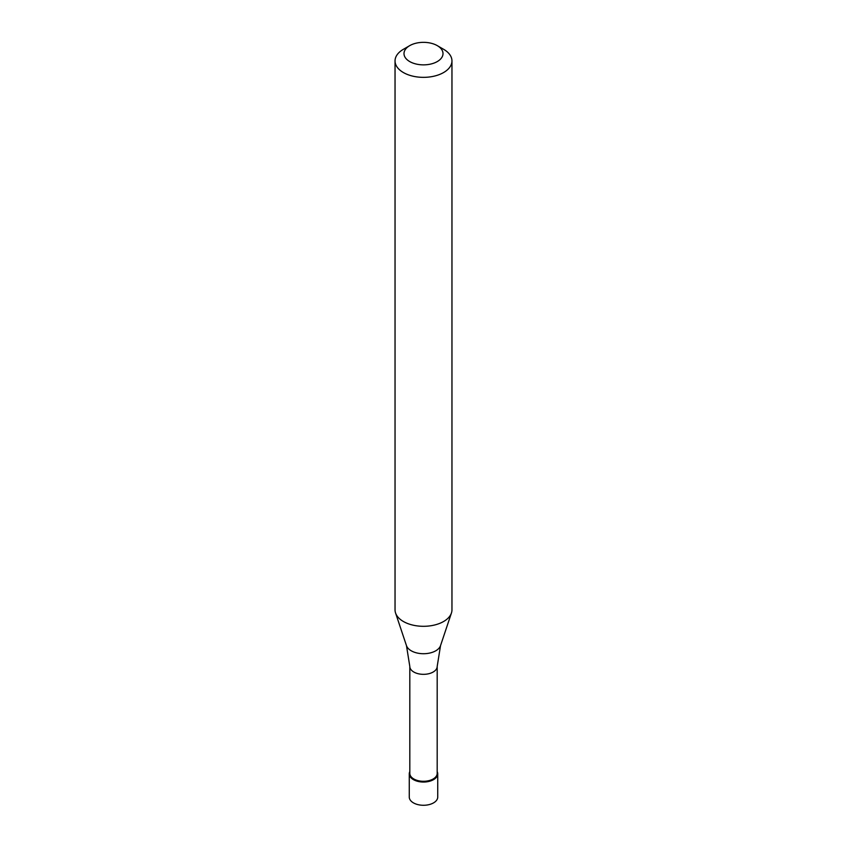 <?xml version="1.0" encoding="UTF-8"?>
<svg xmlns="http://www.w3.org/2000/svg" width="847" height="847" viewBox="0 0 847 847"><rect width="100%" height="100%" fill="white"/><g stroke="black" fill="none" stroke-linecap="round" stroke-linejoin="round"><path stroke-width="1.27" d="M409.27 773.83L409.27 797.059A14.23 8.216 0 0 0 418.058 804.65A14.23 8.216 0 0 0 433.558 802.871A14.23 8.216 0 0 0 437.73 797.059L437.73 773.83A14.23 8.216 180 0 1 433.558 779.632A14.23 8.216 180 0 1 418.058 781.421A14.23 8.216 180 0 1 409.27 773.83A14.23 8.216 180 0 1 409.81 771.596A14.23 8.216 0 0 0 416.3 780.913A14.23 8.216 0 0 0 433.558 779.632A14.23 8.216 0 0 0 437.19 771.596A14.23 8.216 180 0 1 437.73 773.83M409.81 773.385A13.69 7.898 0 0 0 418.259 780.69A13.69 7.898 0 0 0 433.177 778.975A13.69 7.898 0 0 0 437.19 773.385L437.19 666.43A13.69 7.898 180 0 1 433.177 672.02A13.69 7.898 180 0 1 418.259 673.736A13.69 7.898 180 0 1 409.81 666.43L409.81 773.385M395.041 60.92L395.041 609.882A28.459 16.432 0 0 0 395.56 612.995A28.459 16.432 0 0 0 415.157 625.584A28.459 16.432 0 0 0 443.616 621.497A28.459 16.432 0 0 0 451.44 612.995A28.459 16.432 0 0 0 451.959 609.882L451.959 60.92A28.459 16.432 180 0 1 443.616 72.535A28.459 16.432 180 0 1 412.616 76.103A28.459 16.432 180 0 1 395.041 60.92A28.459 16.432 180 0 1 403.384 49.306L409.715 45.643A19.492 11.255 180 0 1 437.285 45.643A19.492 11.255 180 0 1 437.285 61.566A19.492 11.255 180 0 1 409.715 61.566A19.492 11.255 180 0 1 409.715 45.643L403.384 49.306M437.285 45.643L443.616 49.306A28.459 16.432 180 0 1 451.959 60.92M409.81 666.43L406.465 645.605A17.353 10.016 0 0 0 418.418 653.281A17.353 10.016 0 0 0 435.771 650.792A17.353 10.016 0 0 0 440.535 645.605L437.19 666.43M440.535 645.605L451.44 612.995M406.465 645.605L395.56 612.995"/></g></svg>
